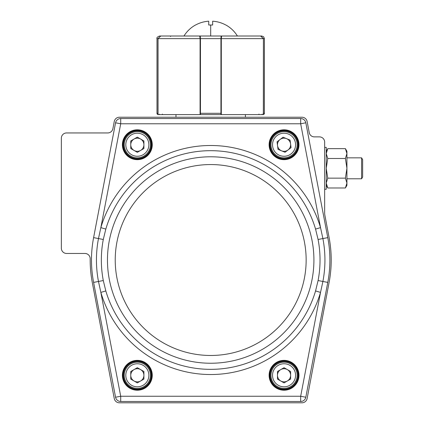 <?xml version="1.0" encoding="UTF-8"?>
<svg xmlns="http://www.w3.org/2000/svg" width="424" height="424" viewBox="0 0 424 424"><rect width="100%" height="100%" fill="white"/><g stroke="black" fill="none" stroke-linecap="round" stroke-linejoin="round"><path stroke-width="0.64" d="M90.18 258.704A5.242 5.242 0 0 0 84.938 253.462L66.595 253.462A5.242 5.242 0 0 1 61.353 248.226L61.353 138.187A5.242 5.242 0 0 1 66.595 132.945L107.744 132.945A5.242 5.242 0 0 0 112.895 128.684L114.257 121.492A5.242 5.242 0 0 1 119.404 117.225L301.978 117.225A5.242 5.242 0 0 1 307.124 121.492L309.229 132.611A5.242 5.242 0 0 0 314.38 136.878L319.415 136.878A5.242 5.242 0 0 1 324.657 142.119L324.657 212.88A13.102 13.102 0 0 0 324.885 215.312L329.104 237.599A120.517 120.517 0 0 1 329.104 282.432L307.124 398.534A5.242 5.242 0 0 1 301.978 402.8L119.404 402.8A5.242 5.242 0 0 1 114.257 398.534L92.278 282.432A120.517 120.517 0 0 1 90.18 258.757A5.242 5.242 0 0 0 90.18 258.704M298.459 375.293A14.411 14.411 0 0 1 284.048 389.698A14.411 14.411 0 0 1 269.637 375.293A14.411 14.411 0 0 0 284.048 389.698A14.411 14.411 0 0 0 298.459 375.293A14.411 14.411 0 0 0 284.048 360.882A14.411 14.411 0 0 0 269.637 375.293A14.411 14.411 0 0 0 284.048 389.698A14.411 14.411 0 0 0 298.459 375.293M151.744 375.293A14.411 14.411 0 0 0 137.334 360.882A14.411 14.411 0 0 0 122.923 375.293A14.411 14.411 0 0 0 137.334 389.698A14.411 14.411 0 0 0 151.744 375.293A14.411 14.411 0 0 1 137.334 389.698A14.411 14.411 0 0 1 122.923 375.293M151.744 144.738A14.411 14.411 0 0 0 137.334 130.327A14.411 14.411 0 0 0 122.923 144.738A14.411 14.411 0 0 0 137.334 159.148A14.411 14.411 0 0 0 151.744 144.738A14.411 14.411 0 0 1 137.334 159.148A14.411 14.411 0 0 1 122.923 144.738M298.459 144.738A14.411 14.411 0 0 1 284.048 159.148A14.411 14.411 0 0 1 269.637 144.738A14.411 14.411 0 0 0 284.048 159.148A14.411 14.411 0 0 0 298.459 144.738A14.411 14.411 0 0 0 284.048 130.327A14.411 14.411 0 0 0 269.637 144.738A14.411 14.411 0 0 0 284.048 159.148A14.411 14.411 0 0 0 298.459 144.738M93.603 282.4A119.208 119.208 0 0 1 93.603 237.631L115.561 122.796A5.242 5.242 0 0 1 120.708 118.54L300.674 118.54A5.242 5.242 0 0 1 305.821 122.796L327.779 237.631A119.208 119.208 0 0 1 327.779 282.4L305.821 397.235A5.242 5.242 0 0 1 300.674 401.491L120.708 401.491A5.242 5.242 0 0 1 115.561 397.235L93.603 282.4L98.479 281.467A114.242 114.242 0 0 1 98.479 238.564L100.854 227.624L105.815 229.093L103.292 239.481A109.339 109.339 0 0 0 103.292 280.545L105.815 290.938L100.854 292.401L98.479 281.467L103.292 280.545M105.815 290.938A109.339 109.339 0 0 0 315.562 290.938L318.085 280.545A109.339 109.339 0 0 0 318.085 239.481L315.562 229.093A109.339 109.339 0 0 0 105.815 229.093M315.562 229.093L320.528 227.624L300.674 123.776L120.708 123.776L100.854 227.624A114.512 114.512 0 0 1 320.528 227.624L322.897 238.564A114.242 114.242 0 0 1 322.897 281.467L320.528 292.401A114.512 114.512 0 0 1 100.854 292.401L120.708 396.249L300.674 396.249L320.528 292.401L315.562 290.938M324.657 147.356L326.231 147.356L326.231 189.274L324.657 189.274M245.406 114.607L245.406 117.225M175.976 114.607L175.976 117.225M362.647 159.647L362.647 176.988L361.603 178.796L361.603 157.839L362.647 159.647M287.334 380.985A6.577 6.577 0 0 0 287.334 369.596A6.577 6.577 0 0 0 277.471 375.293A6.577 6.577 0 0 0 287.334 380.985M270.947 375.293A13.102 13.102 0 0 1 284.048 362.191A13.102 13.102 0 0 1 297.15 375.293A13.102 13.102 0 0 1 284.048 388.389A13.102 13.102 0 0 1 270.947 375.293A13.102 13.102 0 0 0 284.048 388.389A13.102 13.102 0 0 0 297.15 375.293M284.048 367.698L290.626 371.493L290.626 379.088L284.048 382.883L277.471 379.088L277.471 371.493L284.048 367.698M140.62 380.985A6.577 6.577 0 0 0 140.62 369.596A6.577 6.577 0 0 0 130.756 375.293A6.577 6.577 0 0 0 140.62 380.985M124.232 375.293A13.102 13.102 0 0 1 137.334 362.191A13.102 13.102 0 0 1 150.43 375.293A13.102 13.102 0 0 1 137.334 388.389A13.102 13.102 0 0 1 124.232 375.293A13.102 13.102 0 0 0 137.334 388.389A13.102 13.102 0 0 0 150.43 375.293M137.334 367.698L143.906 371.493L143.906 379.088L137.334 382.883L130.756 379.088L130.756 371.493L137.334 367.698M140.62 150.43A6.577 6.577 0 0 0 140.62 139.04A6.577 6.577 0 0 0 130.756 144.738A6.577 6.577 0 0 0 140.62 150.43M124.232 144.738A13.102 13.102 0 0 1 137.334 131.636A13.102 13.102 0 0 1 150.43 144.738A13.102 13.102 0 0 1 137.334 157.839A13.102 13.102 0 0 1 124.232 144.738A13.102 13.102 0 0 0 137.334 157.839A13.102 13.102 0 0 0 150.43 144.738M137.334 137.143L143.906 140.943L143.906 148.532L137.334 152.333L130.756 148.532L130.756 140.943L137.334 137.143M277.529 145.602A6.577 6.577 0 0 0 288.055 149.953A6.577 6.577 0 0 0 286.56 138.659A6.577 6.577 0 0 0 277.529 145.602M289.051 132.632A13.102 13.102 0 0 1 296.153 149.741A13.102 13.102 0 0 1 279.045 156.843A13.102 13.102 0 0 1 271.943 139.734A13.102 13.102 0 0 1 289.051 132.632A13.102 13.102 0 0 0 271.943 139.734A13.102 13.102 0 0 0 279.045 156.843M291.065 147.637L285.045 152.264L278.027 149.365L277.031 141.839L283.052 137.212L290.069 140.111L291.065 147.637M345.406 148.654L327.752 148.654L326.231 153.567L327.752 158.486L345.406 158.486L346.927 153.567L345.406 148.654L346.927 151.288L346.927 168.317L345.406 158.486M345.406 178.149L346.927 183.062L346.927 168.317L345.406 178.149L327.752 178.149L326.231 168.317L327.752 158.486M327.752 178.149L326.231 183.062L327.752 187.98L345.406 187.98L346.927 183.062L346.927 185.346L345.406 187.98M158.041 114.586A1.309 1.309 0 0 1 156.981 113.298L157.967 113.298L157.967 38.632L160.791 36.008L199.72 36.008L200.08 38.632L158.041 38.632L158.041 114.607L200.08 114.607L200.08 38.632L200.451 38.632L200.446 114.607L200.08 114.607M198.379 36.008L223.003 36.008M221.302 114.459A0.525 0.519 90 0 1 220.936 114.607L220.931 38.632L221.302 38.632L221.657 36.008L260.585 36.008L263.341 38.632L221.302 38.632L221.302 114.607L200.446 114.607A0.525 0.519 -90 0 1 200.08 114.459M250.25 36.008L232.94 36.008M195.485 25.005C190.699 27.687 186.862 31.355 183.968 36.008L160.791 36.008M264.401 113.298A1.309 1.309 0 0 1 263.341 114.586L263.415 38.632L260.702 36.008L261.778 36.008L250.775 36.008L260.702 36.008L263.415 38.632L263.415 113.298L264.401 113.298L264.401 38.632L263.415 38.632M263.341 114.607L221.302 114.607M262.074 114.607L262.143 114.083M199.858 36.21A0.525 0.519 -90 0 1 200.266 36.008L222.409 36.008L198.973 36.008L200.266 36.008L200.451 38.632L220.931 38.632L221.116 36.008A0.525 0.519 90 0 1 221.524 36.21M156.981 113.298L156.981 38.632C156.525 37.757 157.399 36.883 159.599 36.008L160.675 36.008L159.599 36.008M160.675 36.008L170.607 36.008L160.675 36.008L157.967 38.632L156.981 38.632M159.233 114.083L159.302 114.607M225.769 25.005L225.769 25.005A31.318 31.318 0 0 0 212.657 21.2L212.657 25.005L208.725 25.005L208.725 21.2A31.318 31.318 0 0 0 195.612 25.005L195.612 25.005M270.162 375.293A13.886 13.886 0 0 0 284.048 389.179A13.886 13.886 0 0 0 297.934 375.293A13.886 13.886 0 0 0 284.048 361.407A13.886 13.886 0 0 0 270.162 375.293M269.113 375.293A14.935 14.935 0 0 1 284.048 360.358A14.935 14.935 0 0 1 298.984 375.293A14.935 14.935 0 0 1 284.048 390.223A14.935 14.935 0 0 1 269.113 375.293M123.448 375.293A13.886 13.886 0 0 0 137.334 389.179A13.886 13.886 0 0 0 151.22 375.293A13.886 13.886 0 0 0 137.334 361.407A13.886 13.886 0 0 0 123.448 375.293M122.398 375.293A14.935 14.935 0 0 1 137.334 360.358A14.935 14.935 0 0 1 152.264 375.293A14.935 14.935 0 0 1 137.334 390.223A14.935 14.935 0 0 1 122.398 375.293M123.448 144.738A13.886 13.886 0 0 0 137.334 158.624A13.886 13.886 0 0 0 151.22 144.738A13.886 13.886 0 0 0 137.334 130.852A13.886 13.886 0 0 0 123.448 144.738M122.398 144.738A14.935 14.935 0 0 1 137.334 129.802A14.935 14.935 0 0 1 152.264 144.738A14.935 14.935 0 0 1 137.334 159.673A14.935 14.935 0 0 1 122.398 144.738M270.162 144.738A13.886 13.886 0 0 0 284.048 158.624A13.886 13.886 0 0 0 297.934 144.738A13.886 13.886 0 0 0 284.048 130.852A13.886 13.886 0 0 0 270.162 144.738M269.113 144.738A14.935 14.935 0 0 1 284.048 129.802A14.935 14.935 0 0 1 298.984 144.738A14.935 14.935 0 0 1 284.048 159.673A14.935 14.935 0 0 1 269.113 144.738M91.483 260.013A119.208 119.208 0 0 1 93.603 237.631L103.292 239.481M318.085 239.481L327.779 237.631A119.208 119.208 0 0 1 327.779 282.4L318.085 280.545M313.914 260.013A103.223 103.223 0 0 0 210.691 156.79A103.223 103.223 0 0 0 107.463 260.013A103.223 103.223 0 0 0 210.691 363.241A103.223 103.223 0 0 0 313.914 260.013M306.149 260.013A95.464 95.464 0 0 0 210.691 164.554A95.464 95.464 0 0 0 115.227 260.013A95.464 95.464 0 0 0 210.691 355.476A95.464 95.464 0 0 0 306.149 260.013M300.674 118.54A5.242 5.242 0 0 1 305.821 122.796L300.674 123.776L300.674 118.54M115.561 122.796A5.242 5.242 0 0 1 120.708 118.54L120.708 123.776L115.561 122.796M120.708 401.491A5.242 5.242 0 0 1 115.561 397.235L120.708 396.249L120.708 401.491M305.821 397.235A5.242 5.242 0 0 1 300.674 401.491L300.674 396.249L305.821 397.235M295.576 375.293A11.527 11.527 0 0 0 284.048 363.766A11.527 11.527 0 0 0 272.521 375.293A11.527 11.527 0 0 0 284.048 386.821A11.527 11.527 0 0 0 295.576 375.293M148.861 375.293A11.527 11.527 0 0 0 137.334 363.766A11.527 11.527 0 0 0 125.806 375.293A11.527 11.527 0 0 0 137.334 386.821A11.527 11.527 0 0 0 148.861 375.293M148.861 144.738A11.527 11.527 0 0 0 137.334 133.21A11.527 11.527 0 0 0 125.806 144.738A11.527 11.527 0 0 0 137.334 156.265A11.527 11.527 0 0 0 148.861 144.738M279.644 155.391A11.527 11.527 0 0 0 294.701 149.137A11.527 11.527 0 0 0 288.447 134.085A11.527 11.527 0 0 0 273.395 140.333A11.527 11.527 0 0 0 279.644 155.391M258.894 114.607L258.963 114.083M200.08 113.298L221.302 113.298M162.413 114.083L162.482 114.607M170.607 36.008L170.538 36.533M210.691 36.008L210.691 25.005M346.927 157.839L361.603 157.839M346.927 178.796L361.603 178.796L362.647 176.988M326.231 185.346L327.752 187.98M326.231 151.288L327.752 148.654M264.401 38.632L263.675 36.824L261.778 36.008M237.413 36.008C234.52 31.355 230.683 27.687 225.897 25.005"/></g></svg>
